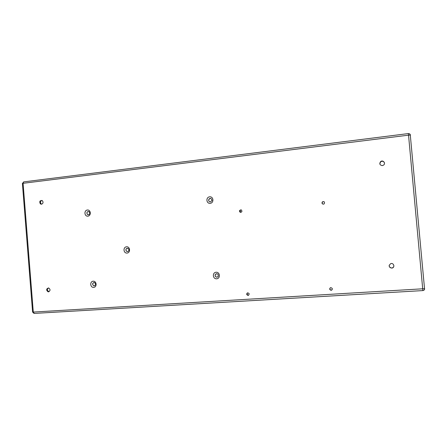 <?xml version="1.0" encoding="UTF-8"?>
<svg xmlns="http://www.w3.org/2000/svg" width="447" height="447" viewBox="0 0 447 447"><rect width="100%" height="100%" fill="white"/><g stroke="black" fill="none" stroke-linecap="round" stroke-linejoin="round"><path stroke-width="0.67" d="M216.65 278.799C220.645 278.554 220.08 271.927 216.091 272.257C212.107 272.514 212.671 279.112 216.65 278.799M248.057 295.389L248.431 295.311C249.61 293.875 249.275 293.07 247.42 292.902C246.319 294.048 246.532 294.88 248.057 295.389M331.138 290.304L331.316 290.276C332.825 289.041 332.618 288.164 330.691 287.644C329.243 288.751 329.389 289.639 331.138 290.304M240.866 212.364L241.877 211.643C241.844 209.76 241.089 209.386 239.62 210.531C239.357 211.632 239.771 212.241 240.866 212.364M323.432 204.167L324.187 203.843C324.924 202.022 324.338 201.351 322.421 201.832C321.639 203.094 321.974 203.871 323.432 204.167M41.487 204.223C43.191 203.458 43.476 202.273 42.342 200.664C39.839 200.306 39.174 201.385 40.353 203.899L41.487 204.223M48.483 291.835C50.494 290.679 50.533 289.382 48.606 287.946C46.192 288.784 46.019 290.075 48.092 291.813L48.483 291.835M391.717 268.111L392.136 268.044C395.165 267.407 393.768 262.68 390.823 263.596C388.393 265.563 388.694 267.066 391.717 268.111M382.325 165.613L383.593 165.094C386.079 163.261 382.917 159.562 380.615 161.602C379.173 163.792 379.743 165.127 382.325 165.613M210.191 203.335C214.163 202.949 213.599 196.356 209.632 196.82C205.67 197.216 206.229 203.782 210.191 203.335M127.037 253.069C130.714 252.79 130.189 246.442 126.523 246.8C122.858 247.09 123.378 253.415 127.037 253.069M93.669 287.382C97.222 287.164 96.714 280.912 93.166 281.208C89.618 281.431 90.121 287.661 93.669 287.382M87.869 216.158C91.406 215.823 90.897 209.598 87.372 210.012C83.84 210.364 84.343 216.56 87.869 216.158M216.929 277.201L218.197 276.458C218.449 273.827 217.482 273.167 215.298 274.486C214.817 276.045 215.359 276.95 216.929 277.201M247.621 292.835C246.744 294.014 247.018 294.808 248.448 295.21L248.677 295.176M330.154 287.896C329.562 289.114 329.947 289.857 331.305 290.131L332.082 289.829M241.123 209.833L240.028 210.576L240.816 212.364M323.924 201.625L322.617 201.904C321.924 202.77 322.03 203.508 322.935 204.123M41.901 200.412C40.291 201.267 40.062 202.452 41.208 203.961L41.638 204.195M48.449 287.918C46.991 289.382 47.153 290.628 48.93 291.662L49.064 291.679M389.13 265.518C389.22 267.088 390.086 267.915 391.717 267.999L392.142 267.932C393.248 267.585 393.835 266.848 393.896 265.719M384.487 163.088C383.755 161.238 382.476 160.803 380.648 161.797L379.805 163.92M210.487 201.915L212.012 200.457C211.275 197.976 210.151 197.786 208.648 199.882C208.626 201.184 209.241 201.86 210.487 201.915M127.512 251.594C128.948 251.085 129.278 250.124 128.501 248.705C126.294 247.923 125.551 248.728 126.283 251.119L127.512 251.594M94.205 285.856C95.898 284.99 96.004 283.901 94.524 282.577C92.322 282.973 92.037 284.046 93.658 285.784L94.205 285.856M88.417 214.795C89.825 214.247 90.126 213.28 89.333 211.9C87.199 211.241 86.506 212.062 87.26 214.364L88.417 214.795M216.37 273.676L215.353 274.475C214.873 276.028 215.415 276.933 216.991 277.185L217.276 277.14M93.836 282.504C92.3 283.504 92.278 284.594 93.753 285.767L94.412 285.823M210.66 198.39C209.621 198.345 208.972 198.842 208.71 199.893C208.643 200.966 209.107 201.636 210.101 201.91M127.294 248.18C125.853 248.722 125.54 249.7 126.367 251.108L127.551 251.594M88.422 211.448C86.869 211.895 86.511 212.873 87.355 214.37L88.26 214.8M422.873 290.584L422.979 290.572C424.024 290.394 424.544 289.762 424.533 288.689L33.285 312.067L23.082 183.304L408.541 135.156L422.862 290.584L34.279 313.42L33.285 312.067L32.586 312.006L22.406 183.538L23.082 183.304L23.607 181.901L408.346 133.58L408.541 135.156L410.301 135.1L424.533 288.689L410.301 135.1C410.028 134.094 409.374 133.592 408.346 133.58L408.329 133.586C409.508 133.558 410.201 134.083 410.424 135.162M23.842 181.868L22.395 183.443M422.979 290.572C424.08 290.349 424.633 289.701 424.644 288.628L424.499 288.343M240.028 210.576L239.62 210.531M41.208 203.961L40.353 203.899M48.93 291.662L48.092 291.813M32.597 312.067L34.045 313.42"/></g></svg>
